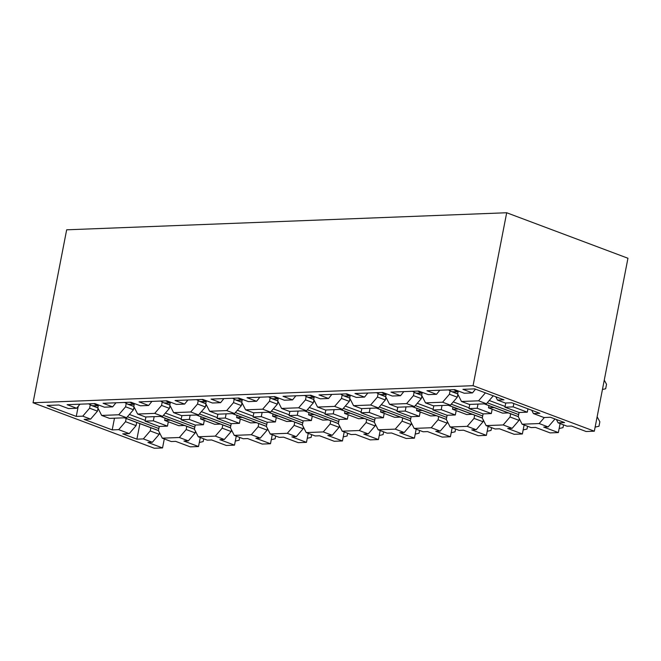 <?xml version="1.0" encoding="UTF-8"?>
<svg xmlns="http://www.w3.org/2000/svg" width="661" height="661" viewBox="0 0 661 661"><rect width="100%" height="100%" fill="white"/><g stroke="black" fill="none" stroke-linecap="round" stroke-linejoin="round"><path stroke-width="0.99" d="M145.123 421.148L153.344 420.834L167.464 426.13L159.243 426.452L145.123 421.148L145.932 416.967M162.3 438.177L158.458 430.633M179.338 437.508L162.267 438.169L171.249 441.54L175.669 441.366L190.294 446.853L198.523 446.539L183.898 441.044L188.319 440.879L179.338 437.508L186.187 429.543L195.169 432.914L188.319 440.879M184.477 425.469L178.776 425.692L164.655 420.396L170.356 420.173M195.482 431.294L195.169 432.914M181.106 419.752L189.327 419.438L203.448 424.734L195.226 425.056L181.106 419.752L181.915 415.571M198.283 436.781L194.441 429.237M198.267 436.781L207.232 440.143L211.652 439.97L226.277 445.456L234.506 445.142L219.882 439.656L224.302 439.482L215.321 436.111L222.17 428.154L231.152 431.517L224.302 439.482M198.25 436.772L215.321 436.111M220.46 424.073L214.759 424.296L200.638 419L206.339 418.777M231.466 429.898L231.152 431.517M217.089 418.363L225.31 418.041L239.431 423.337L231.21 423.66L217.089 418.363L217.899 414.174M234.267 435.384L230.425 427.841M251.304 434.715L234.234 435.376L243.215 438.747L247.635 438.573L262.26 444.06L270.489 443.746L255.865 438.26L260.285 438.086L251.304 434.715L258.154 426.758L267.135 430.129L260.285 438.086M256.443 422.676L250.742 422.9L236.621 417.603L242.323 417.38M267.449 428.502L267.135 430.129M253.072 416.967L261.293 416.645L275.414 421.941L267.193 422.263L253.072 416.967L253.882 412.778M303.432 427.105L303.118 428.733L296.268 436.69L291.848 436.863L306.473 442.349L298.243 442.663L283.619 437.177L279.198 437.351L270.233 433.988L266.408 426.444M270.217 433.98L287.287 433.319L294.137 425.362L303.118 428.733M296.268 436.69L287.287 433.319M292.426 421.28L286.725 421.503L272.605 416.207L278.306 415.984M289.055 415.571L297.276 415.248L311.397 420.545L303.176 420.867L289.055 415.571L289.865 411.382M339.415 425.709L339.101 427.337L332.252 435.293L327.831 435.467L342.456 440.953L334.226 441.275L319.602 435.781L315.181 435.954L306.217 432.591L302.391 425.048M306.2 432.583L323.27 431.922L330.12 423.965L339.101 427.337M332.252 435.293L323.27 431.922M328.41 419.892L322.708 420.107L308.588 414.811L314.289 414.587M325.038 414.174L333.26 413.852L347.38 419.148L339.159 419.471L325.038 414.174L325.848 409.985M342.208 431.203L338.374 423.66M359.254 430.526L342.183 431.187L351.165 434.558L355.585 434.393L370.21 439.879L378.439 439.557L363.814 434.07L368.235 433.897L359.254 430.526L366.103 422.569L375.084 425.94L368.235 433.897M364.393 418.496L358.692 418.71L344.571 413.414L350.272 413.191M375.398 424.312L375.084 425.94M361.022 412.778L369.243 412.456L383.363 417.76L375.142 418.074L361.022 412.778L361.831 408.597M411.382 422.916L411.068 424.544L404.218 432.501L399.798 432.674L414.422 438.16L406.193 438.483L391.568 432.996L387.148 433.162L378.183 429.799L374.357 422.263M378.166 429.799L395.237 429.129L402.086 421.173L411.068 424.544M404.218 432.501L395.237 429.129M400.376 417.099L394.675 417.314L380.554 412.018L386.255 411.803M397.005 411.382L405.226 411.068L419.347 416.364L411.125 416.678L397.005 411.382L397.815 407.201M447.365 421.52L447.051 423.147L440.201 431.104L435.781 431.278L450.405 436.764L442.176 437.086L427.551 431.6L423.131 431.773L414.166 428.402L410.341 420.867M414.15 428.402L431.22 427.741L438.069 419.776L447.051 423.147M440.201 431.104L431.22 427.741M436.359 415.703L430.658 415.926L416.537 410.621L422.239 410.407M432.988 409.985L441.209 409.671L455.33 414.968L447.109 415.282L432.988 409.985L433.798 405.804M483.348 420.132L483.034 421.751L476.184 429.716L471.764 429.881L486.389 435.368L478.159 435.69L463.535 430.204L459.114 430.377L450.149 427.006L446.324 419.471M450.133 427.006L467.195 426.345L474.053 418.38L483.034 421.751M476.184 429.716L467.195 426.345M472.342 414.307L466.641 414.53L452.521 409.233L458.222 409.01M468.971 408.589L477.192 408.275L491.313 413.571L483.092 413.893L468.971 408.589L469.781 404.408M519.331 418.735L519.017 420.355L512.168 428.32L507.747 428.485L522.372 433.98L514.142 434.294L499.518 428.807L495.097 428.981L486.132 425.618L482.307 418.074M486.116 425.61L503.178 424.949L510.036 416.984L519.017 420.355M512.168 428.32L503.178 424.949M508.326 412.91L502.624 413.133L488.504 407.837L494.205 407.614M504.954 407.193L513.176 406.879L527.296 412.175L519.075 412.497L504.954 407.193L505.764 403.012M554.992 418.975L548.151 426.923L543.73 427.097L558.355 432.583L550.126 432.897L535.501 427.411L531.08 427.584L522.116 424.222L518.29 416.678M522.099 424.213L539.161 423.552L544.375 417.504M548.151 426.923L539.161 423.552M98.398 404.929L97.828 407.887L101.662 415.43L109.528 418.38L126.59 417.719L118.732 414.769L101.662 415.43M118.732 414.769L125.582 406.804L133.448 409.754L126.59 417.719M126.226 403.483L125.582 406.804M134.381 403.532L133.811 406.49L137.645 414.034L154.715 413.373L161.565 405.416L169.431 408.358L162.573 416.323L154.715 413.373M162.209 402.095L161.565 405.416M170.364 402.136L169.794 405.094L173.628 412.638L190.699 411.977L197.548 404.02L205.414 406.969L198.556 414.926L190.699 411.977M198.193 400.698L197.548 404.02M206.348 400.74L205.778 403.697L209.611 411.241L226.682 410.58L233.531 402.623L241.389 405.573L234.539 413.53L226.682 410.58M234.176 399.302L233.531 402.623M242.331 399.343L241.761 402.301L245.595 409.845L262.665 409.184L269.514 401.227L277.372 404.177L270.523 412.134L262.665 409.184M270.159 397.905L269.514 401.227M278.314 397.947L277.744 400.905L281.578 408.448L298.648 407.787L305.498 399.831L313.355 402.78L306.506 410.737L298.648 407.787M306.142 396.509L305.498 399.831M314.297 396.55L313.727 399.508L317.561 407.06L334.631 406.391L341.481 398.434L349.339 401.384L342.489 409.341L334.631 406.391M342.125 395.113L341.481 398.434M350.28 395.162L349.71 398.12L353.544 405.664L370.614 405.003L377.464 397.038L385.322 399.988L378.472 407.944L370.614 405.003M378.109 393.716L377.464 397.038M386.264 393.766L385.694 396.724L389.527 404.268L406.598 403.607L413.447 395.642L421.305 398.591L414.455 406.556L406.598 403.607M414.092 392.32L413.447 395.642M422.247 392.37L421.677 395.328L425.51 402.871L442.581 402.21L449.43 394.245L457.288 397.195L450.438 405.16L442.581 402.21M450.075 390.924L449.43 394.245M458.23 390.973L457.66 393.931L461.494 401.475L478.564 400.814L485.405 392.865M90.243 404.879L89.599 408.201L97.464 411.15L90.607 419.115L82.749 416.166L89.599 408.201M98.018 408.267L97.464 411.15M527.949 408.829L527.296 412.175M518.257 416.67L519.075 412.497M513.828 403.532L513.176 406.879M488.933 405.631L488.504 407.837M510.656 413.786L510.036 416.984M492.164 409.209L491.313 413.571M482.274 418.066L483.092 413.893M478.01 404.086L477.192 408.275M452.95 407.027L452.521 409.233M474.672 415.182L474.053 418.38M456.181 410.605L455.33 414.968M412.208 406.639L446.299 419.429L447.109 415.282M442.027 405.482L441.209 409.671M416.967 408.424L416.537 410.621M438.689 416.579L438.069 419.776M420.198 412.001L419.347 416.364M410.307 420.859L411.125 416.678M406.044 406.879L405.226 411.068M380.984 409.82L380.554 412.018M402.706 417.975L402.086 421.173M384.215 413.389L383.363 417.76M374.324 422.247L375.142 418.074M370.061 408.275L369.243 412.456M345.001 411.216L344.571 413.414M366.723 419.371L366.103 422.569M348.231 414.786L347.38 419.148M338.341 423.643L339.159 419.471M334.078 409.671L333.26 413.852M309.018 412.613L308.588 414.811M330.74 420.768L330.12 423.965M312.248 416.182L311.397 420.545M268.275 412.224L302.366 425.015L303.176 420.867M298.094 411.068L297.276 415.248M273.034 414.009L272.605 416.207M294.756 422.156L294.137 425.362M276.265 417.578L275.414 421.941M232.292 413.621L266.383 426.411L267.193 422.263M262.111 412.464L261.293 416.645M237.051 415.405L236.621 417.603M258.773 423.552L258.154 426.758M240.282 418.975L239.431 423.337M230.392 427.832L231.21 423.66M226.128 413.86L225.31 418.041M201.068 416.802L200.638 419M222.79 424.949L222.17 428.154M204.299 420.371L203.448 424.734M194.408 429.229L195.226 425.056M190.145 415.248L189.327 419.438M165.085 418.19L164.655 420.396M186.807 426.345L186.187 429.543M168.315 421.768L167.464 426.13M159.243 426.452L158.425 430.625M154.162 416.645L153.344 420.834M198.523 446.539L200.275 437.532M234.506 445.142L236.258 436.136M270.489 443.746L272.241 434.74M306.473 442.349L308.224 433.343M342.456 440.953L344.207 431.947M378.439 439.557L380.182 430.551M414.422 438.16L416.166 429.154M450.405 436.764L452.149 427.766M486.389 435.368L488.132 426.37M522.372 433.98L524.115 424.973M558.355 432.583L560.098 423.577M159.499 432.691L159.185 434.31L152.336 442.275L147.915 442.44L162.54 447.927L154.31 448.249L33.05 402.747L66.662 229.813L506.69 212.751L627.95 258.253L594.338 431.187L473.069 385.685L506.69 212.751M33.05 402.747L473.069 385.685M556.422 419.512L558.107 422.825L567.064 426.188L571.484 426.015L586.109 431.501L594.338 431.187M558.107 422.825L564.585 422.577L550.439 417.273L543.962 417.521L533.41 413.563L539.888 413.307L511.812 402.78L505.335 403.028L497.477 400.079L495.791 396.765M531.725 410.25L533.41 413.563M79.964 404.185L76.668 408.267L67.125 404.681L94.887 403.607L104.43 407.184L112.651 406.87L103.108 403.284L130.87 402.21L140.413 405.796L148.634 405.474L139.091 401.896L166.853 400.814L176.396 404.4L184.617 404.078L175.074 400.5L202.836 399.418L212.379 403.003L220.6 402.681L211.057 399.104L238.819 398.021L248.362 401.607L256.584 401.285L247.04 397.707L274.802 396.633L284.346 400.211L292.567 399.888L283.024 396.311L310.786 395.237L320.329 398.814L328.55 398.492L319.007 394.914L346.769 393.84L356.312 397.418L364.533 397.104L354.99 393.518L382.752 392.444L392.295 396.022L400.516 395.708L390.973 392.122L418.735 391.048L428.278 394.625L436.5 394.311L426.956 390.725L454.718 389.651L464.262 393.237L472.483 392.915L462.94 389.337L474.763 388.875L503.955 399.831L497.477 400.079M472.483 392.915L475.515 389.155M436.5 394.311L439.796 390.23M400.516 395.708L403.813 391.626M364.533 397.104L367.83 393.022M328.55 398.492L331.847 394.419M292.567 399.888L295.864 395.815M256.584 401.285L259.88 397.211M220.6 402.681L223.897 398.608M184.617 404.078L187.914 399.996M148.634 405.474L151.931 401.392M112.651 406.87L115.948 402.789M76.668 408.267L68.447 408.581L58.903 405.003L47.08 405.457L76.271 416.413L82.749 416.166M78.229 406.333L76.271 416.413M114.477 418.19L112.205 429.898L84.129 419.363L90.607 419.115M126.152 418.487L125.532 421.685L118.674 429.642L112.205 429.898M134.001 406.87L133.448 409.754M169.984 405.474L169.431 408.358M137.645 414.034L145.511 416.984L162.573 416.323M205.968 404.086L205.414 406.969M173.628 412.638L181.494 415.587L198.556 414.926M241.951 402.689L241.389 405.573M209.611 411.241L217.477 414.191L234.539 413.53M277.934 401.293L277.372 404.177M245.595 409.845L253.46 412.795L270.523 412.134M313.917 399.897L313.355 402.78M281.578 408.448L289.444 411.398L306.506 410.737M349.9 398.5L349.339 401.384M317.561 407.06L325.427 410.002L342.489 409.341M385.884 397.104L385.322 399.988M353.544 405.664L361.41 408.614L378.472 407.944M421.867 395.708L421.305 398.591M389.527 404.268L397.393 407.217L414.455 406.556M457.85 394.311L457.288 397.195M425.51 402.871L433.368 405.821L450.438 405.16M493.263 395.815L486.422 403.764L478.564 400.814M461.494 401.475L469.351 404.425L486.422 403.764M162.54 447.927L164.292 438.929M136.711 422.445L136.083 425.643L125.532 421.685M118.674 429.642L129.234 433.608L136.083 425.643M152.336 442.275L143.363 438.904L150.204 430.939L159.185 434.31M143.379 438.912L136.901 439.16L122.756 433.856L129.234 433.608M150.857 427.75L150.229 430.955M139.917 423.651L136.901 439.16M602.435 389.486L605.666 388.767L606.534 384.289L604.261 380.1M595.123 427.113L598.982 426.246L599.849 421.776L597.139 416.76M199.316 442.465L203.167 441.598L203.704 438.821M235.299 441.069L239.15 440.201L239.687 437.425M271.283 439.672L275.133 438.805L275.67 436.029M307.266 438.276L311.116 437.408L311.653 434.632M343.241 436.88L347.099 436.012L347.636 433.236M379.224 435.483L383.083 434.616L383.62 431.84M415.207 434.087L419.066 433.219L419.603 430.443M451.19 432.691L455.049 431.823L455.586 429.055M487.174 431.294L491.032 430.435L491.569 427.659M523.157 429.906L527.015 429.039L527.552 426.262M559.14 428.51L562.998 427.642L563.536 424.866M145.263 420.404L129.399 414.455M134.827 408.49L133.77 408.093M98.233 405.796L92.226 405.672L97.845 407.779M124.541 417.793L158.45 430.518M158.838 428.535L127.424 416.752M88.962 403.838A18.599 13.906 87.8 0 0 92.226 405.672A2.322 1.471 110.6 0 1 91.846 405.614L97.828 407.854M94.102 403.64A18.599 13.906 87.8 0 0 97.365 405.474A2.322 1.471 110.6 0 0 98.39 404.978M181.246 419.008L165.382 413.059M170.811 407.093L169.753 406.697M134.216 404.4L128.209 404.276L133.828 406.383M160.524 416.397L194.433 429.121M194.821 427.138L163.407 415.356M124.946 402.442A18.599 13.906 87.8 0 0 128.209 404.276A2.322 1.471 110.6 0 1 127.829 404.218L133.811 406.465M130.085 402.243A18.599 13.906 87.8 0 0 133.348 404.078A2.322 1.471 110.6 0 0 134.373 403.582M217.229 417.612L201.365 411.663M206.794 405.697L205.736 405.3M170.199 403.003L164.192 402.88L169.811 404.986M196.507 415.009L230.416 427.725M230.805 425.742L199.391 413.96M160.929 401.045A18.599 13.906 87.8 0 0 164.192 402.88A2.322 1.471 110.6 0 1 163.812 402.822L169.794 405.069M166.068 400.847A18.599 13.906 87.8 0 0 169.332 402.681A2.322 1.471 110.6 0 0 170.356 402.185M253.213 416.215L237.349 410.266M242.777 404.309L241.719 403.904M206.182 401.607L200.176 401.483L205.794 403.59M232.49 413.612L266.4 426.328M266.788 424.345L235.374 412.563M196.912 399.649A18.599 13.906 87.8 0 0 200.176 401.483A2.322 1.471 110.6 0 1 199.796 401.425L205.778 403.673M202.051 399.451A18.599 13.906 87.8 0 0 205.315 401.285A2.322 1.471 110.6 0 0 206.339 400.789M289.196 414.827L273.332 408.87M278.76 402.913L277.703 402.508M242.166 400.211L236.159 400.087L241.777 402.194M268.473 412.216L302.383 424.932M302.771 422.949L271.357 411.167M232.895 398.252A18.599 13.906 87.8 0 0 236.159 400.087A2.322 1.471 110.6 0 1 235.779 400.029L241.761 402.276M238.034 398.054A18.599 13.906 87.8 0 0 241.298 399.888A2.322 1.471 110.6 0 0 242.323 399.393M325.179 413.431L309.315 407.473M314.743 401.516L313.686 401.12M278.149 398.823L272.142 398.69L277.76 400.806M304.457 410.82L338.366 423.544M338.754 421.561L307.34 409.77M268.878 396.856A18.599 13.906 87.8 0 0 272.142 398.69A2.322 1.471 110.6 0 1 271.762 398.633L277.744 400.88M274.018 396.658A18.599 13.906 87.8 0 0 277.281 398.492A2.322 1.471 110.6 0 0 278.306 397.996M361.162 412.034L345.298 406.077M350.727 400.12L349.669 399.723M314.132 397.426L308.125 397.294L313.744 399.409M340.44 409.423L374.349 422.148M374.729 420.165L343.323 408.374M304.861 395.46A18.599 13.906 87.8 0 0 308.125 397.294A2.322 1.471 110.6 0 1 307.745 397.236L313.727 399.484M310.001 395.261A18.599 13.906 87.8 0 0 313.264 397.096A2.322 1.471 110.6 0 0 314.289 396.608M397.145 410.638L381.281 404.681M386.71 398.723L385.652 398.327M350.115 396.03L344.108 395.906L349.727 398.013M376.423 408.027L410.332 420.751M410.712 418.768L379.307 406.978M340.845 394.072A18.599 13.906 87.8 0 0 344.108 395.906A2.322 1.471 110.6 0 1 343.728 395.84L349.71 398.087M345.984 393.865A18.599 13.906 87.8 0 0 349.248 395.699A2.322 1.471 110.6 0 0 350.272 395.212M433.129 409.242L417.265 403.293M422.693 397.327L421.635 396.93M386.098 394.634L380.092 394.51L385.71 396.617M412.406 406.631L446.315 419.355M446.696 417.372L415.29 405.581M376.828 392.675A18.599 13.906 87.8 0 0 380.092 394.51A2.322 1.471 110.6 0 1 379.711 394.443L385.694 396.691M381.967 392.477A18.599 13.906 87.8 0 0 385.231 394.311A2.322 1.471 110.6 0 0 386.255 393.816M469.112 407.845L453.248 401.896M458.676 395.931L457.619 395.534M422.082 393.237L416.075 393.113L421.693 395.22M448.389 405.234L482.299 417.959M482.679 415.976L451.273 404.193M412.811 391.279A18.599 13.906 87.8 0 0 416.075 393.113A2.322 1.471 110.6 0 1 415.695 393.055L421.677 395.295M417.95 391.081A18.599 13.906 87.8 0 0 421.214 392.915A2.322 1.471 110.6 0 0 422.239 392.419M505.095 406.449L489.231 400.5M458.065 391.841L452.058 391.717L457.676 393.824M484.373 403.838L518.282 416.562M518.662 414.579L487.256 402.797M448.794 389.883A18.599 13.906 87.8 0 0 452.058 391.717A2.322 1.471 110.6 0 1 451.678 391.659L457.66 393.906M453.933 389.684A18.599 13.906 87.8 0 0 457.197 391.519A2.322 1.471 110.6 0 0 458.222 391.023M88.624 403.846L91.846 405.614M124.342 417.802L158.433 430.592M124.607 402.458L127.829 404.218M160.326 416.405L194.417 429.204M160.59 401.062L163.812 402.822M196.309 415.009L230.4 427.807M196.573 399.665L199.796 401.425M232.556 398.269L235.779 400.029M268.54 396.873L271.762 398.633M304.258 410.828L338.349 423.618M304.523 395.476L307.745 397.236M340.241 409.432L374.333 422.222M340.506 394.08L343.728 395.84M376.225 408.035L410.316 420.826M376.489 392.684L379.711 394.443M412.472 391.287L415.695 393.055M448.191 405.243L482.282 418.033M448.455 389.899L451.678 391.659M484.174 403.846L518.265 416.645"/></g></svg>
